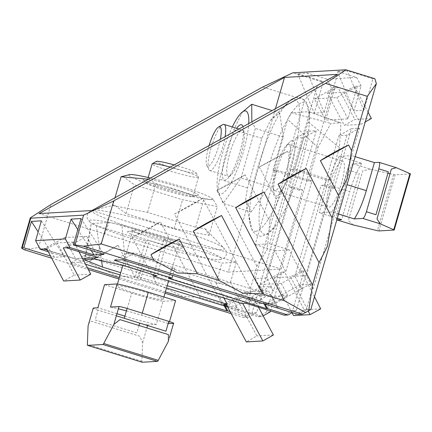 <?xml version="1.0" encoding="UTF-8"?>
<svg xmlns="http://www.w3.org/2000/svg" width="432" height="432" viewBox="0 0 432 432"><rect width="100%" height="100%" fill="white"/><g stroke="black" fill="none" stroke-linecap="round" stroke-linejoin="round"><path stroke-width="0.32" stroke-dasharray="2.16 1.62" d="M309.193 111.866A68.931 15.568 -72.8 0 0 303.318 102.298A68.931 15.568 -72.8 0 0 291.751 112.698L308.729 111.721L309.193 111.866L309.49 117.094A68.931 15.568 -72.8 0 0 309.474 116.149A68.931 15.568 -72.8 0 0 309.193 111.866L340.373 122.845L330.782 123.401L317.974 147.501L308.254 181.165L311.974 180.949L285.741 271.852L281.772 272.079L270.551 310.948M255.593 231.331A68.931 15.568 -72.8 0 0 291.179 164.371A68.931 15.568 -72.8 0 0 293.695 99.317A68.931 15.568 -72.8 0 0 287.329 103.167A68.931 15.568 -72.8 0 0 283.295 108.049A68.931 15.568 -72.8 0 0 249.437 217.474A68.931 15.568 -72.8 0 0 250.009 223.781A68.931 15.568 -72.8 0 0 255.593 231.331M272.975 170.251L287.669 119.34A68.931 15.568 -72.8 0 1 291.751 112.698L291.2 112.73L287.669 119.34A68.931 15.568 -72.8 0 0 259.918 228.15A68.931 15.568 -72.8 0 0 265.216 234.306A68.931 15.568 -72.8 0 0 274.309 227.318A68.931 15.568 -72.8 0 0 275.616 225.574A68.931 15.568 -72.8 0 0 309.49 117.094L294.802 168.993L291.082 169.204L269.552 243.794L255.166 244.62L276.696 170.035L272.975 170.251L308.254 181.165M251.105 212.004L269.006 186.613L283.306 137.074L279.704 112.925L270.551 120.28L261.808 138.316L247.509 187.855L245.673 199.325L251.105 212.004L223.139 203.353L217.706 190.674L219.542 179.199L233.842 129.659L242.579 111.623M275.443 108.74L228.28 272.133L281.194 269.082L337.397 74.369M167.179 285.703L138.92 276.955L135.2 277.171L145.676 240.867L96.201 225.563A68.931 5.648 16.1 0 1 92.07 223.474A68.931 5.648 16.1 0 1 90.072 222.172A68.931 5.648 16.1 0 1 91.157 219.996A68.931 5.648 16.1 0 1 109.733 222.518L116.753 224.019A68.931 5.648 16.1 0 1 220.261 257.299A68.931 5.648 16.1 0 1 219.926 259.654A68.931 5.648 16.1 0 1 219.456 259.691A68.931 5.648 16.1 0 1 205.875 258.131A68.931 5.648 16.1 0 1 96.201 225.563L91.519 223.506L109.048 222.496L94.932 259.011M84.467 259.875L91.276 223.592L85.342 259.562M145.676 240.867L149.396 240.656L221.886 263.083L236.272 262.256L163.782 239.825L153.668 274.876M228.28 272.133L39.042 213.581M91.957 210.53L281.194 269.082M94.014 210.092A68.931 5.648 16.1 0 1 160.726 224.802A68.931 5.648 16.1 0 1 223.398 247.612A68.931 5.648 16.1 0 1 223.938 248.092A68.931 5.648 16.1 0 1 222.313 249.793A68.931 5.648 16.1 0 1 144.391 231.746A68.931 5.648 16.1 0 1 92.837 210.249A68.931 5.648 16.1 0 1 93.55 210.13A68.931 5.648 16.1 0 1 94.014 210.092M109.048 222.496L109.733 222.518A68.931 5.648 16.1 0 1 116.753 224.019L167.503 239.614L157.027 275.913M112.763 205.54L147.582 212.371L195.728 227.264L205.184 228.83L209.056 235.332L174.231 228.506L126.085 213.608L114.383 205.049L112.763 205.54L115.009 197.743M262.737 291.535L260.426 287.037L270.346 286.465L272.662 290.963L273.488 290.914L302.638 189.929L299.165 190.129L316.31 130.723L308.205 131.188L261.911 291.584L262.737 291.535L256.64 312.655L252.083 312.919L316.937 87.043L321.748 81.729L323.325 81.637L314.242 113.103L324.162 112.531L331.339 87.669L335.059 87.453L325.631 120.123L347.954 118.838L357.383 86.168L361.103 85.952L353.927 110.819L363.847 110.246L372.929 78.781L374.906 78.737M270.286 311.872L266.566 312.082L272.662 290.963M310.808 309.533L306.25 309.798L312.347 288.679L313.173 288.63L359.467 128.234L351.367 128.704L334.222 188.109L330.75 188.309L301.601 289.294L302.427 289.246L296.33 310.37L292.61 310.581L304.096 270.794L300.127 271.021L326.36 180.122L330.08 179.906L339.417 147.566L340.994 122.926L340.373 122.845M276.696 170.035L311.974 180.949M297.929 314.415L306.25 309.798M277.209 307.697L275.017 303.61L265.718 304.144M265.091 304.177L300.11 284.753L310.036 284.18L275.017 303.61M310.036 284.18L312.347 288.679M82.501 258.428L75.611 258.827L64.449 237.578L43.859 248.999M47.417 250.101L75.611 258.827M48.276 251.732L64.303 256.694L54.378 257.267L50.56 256.084M51.678 258.212L88.339 269.536M118.903 278.975L165.013 293.215M231.169 313.643L243.767 317.536L248.324 317.272L230.089 311.629M165.386 291.913L119.286 277.652M87.421 267.791L71.086 262.737L79.191 262.273L85.558 264.238M120.074 274.919L136.922 280.136L140.395 279.936L166.514 288.014M227.556 306.898L238.545 310.3L237.719 310.349L235.327 305.894L226.033 306.428M226.87 305.629L261.965 316.483L258.244 316.699L237.719 310.349M135.2 277.171L120.717 272.689M138.92 276.955L149.396 240.656M223.868 297.961L216.032 283.354L221.886 263.083M236.272 262.256L230.423 282.523L216.032 283.354M230.423 282.523L241.65 303.464M258.514 307.222L253.314 297.524L242.725 303.399M246.062 291.892L268.385 290.606L274.763 302.746L252.439 304.031L246.062 291.892L223.295 304.522M245.619 303.232L268.385 290.606M253.314 297.524L236.779 298.48L256.867 335.939L246.326 341.912M226.19 304.355L236.779 298.48M273.402 334.989L256.867 335.939M274.763 302.746L287.707 295.564L281.329 283.424L304.096 270.794M292.61 310.581L284.288 315.198M281.329 283.424L259.006 284.71L265.383 296.854L287.707 295.564M265.383 296.854L252.439 304.031M281.772 272.079L259.006 284.71M261.965 316.483L263.131 315.835M258.244 316.699L266.566 312.082M270.346 286.465L235.327 305.894M273.488 290.914L266.771 277.862L255.199 278.532L261.911 291.584M260.426 287.037L225.407 306.466M224.235 305.872L220.034 298.037L231.611 297.373L238.545 310.3M256.64 312.655L248.324 317.272M243.767 317.536L252.083 312.919M246.127 315.932L222.199 304.295L174.528 213.97L202.77 198.304L250.436 288.63L248.551 314.588M262.726 87.021L304.609 99.954L316.937 87.043M304.609 99.954L289.03 154.224L286.616 182.142L276.167 199.028L269.735 221.427L267.322 249.345L256.867 266.231L250.436 288.63M276.167 199.028L259.249 166.968L287.485 151.303L289.03 154.224M256.867 266.231L216.891 190.469L245.128 174.803L269.735 221.427M222.199 304.295L200.389 297.562L160.412 221.8A32.783 3.056 152.2 0 1 147.35 229.538A32.783 3.056 152.2 0 1 132.17 237.47L160.412 221.8M23.873 249.626L38.524 247.574L91.352 263.887L89.813 260.966L118.049 245.3L134.968 277.355L156.778 284.089L132.17 237.47M156.778 284.089L182.601 296.341L200.389 297.562M91.352 263.887L117.18 276.14L134.968 277.355M81.027 218.543L103.988 254.405M91.163 250.436L77.83 229.619M46.753 248.837L57.343 242.962L74.245 275.135L63.655 281.011M90.779 274.185L74.245 275.135M78.953 251.667L73.877 242.006L57.343 242.962M73.877 242.006L63.288 247.882M64.449 237.578L86.773 236.293L97.934 257.542M66.182 247.714L86.773 236.293M41.342 220.828L64.303 256.694M54.378 257.267L38.146 231.903M372.929 78.781L347.274 70.843L337.349 71.415L356.594 77.366L326.83 79.083L307.584 73.127L297.664 73.699L323.325 81.637M297.664 73.699L314.242 113.103M324.162 112.531L307.584 73.127M326.83 79.083L331.339 87.669M361.103 85.952L356.594 77.366M368.069 112.185L354.488 86.335L357.383 86.168L336.793 97.589L314.469 98.874L325.631 120.123M371.39 118.508L354.856 119.459L344.266 125.334L327.364 93.161L337.954 87.286L354.856 119.459M314.469 98.874L335.059 87.453L337.954 87.286M354.488 86.335L343.899 92.21L360.801 124.384L344.266 125.334M327.364 93.161L343.899 92.21M360.801 124.384L365.245 121.916M347.954 118.838L336.793 97.589M337.349 71.415L353.927 110.819M363.847 110.246L347.274 70.843M220.034 298.037L83.565 255.814L71.086 262.737M83.565 255.814L91.67 255.344L139.779 270.232L136.922 280.136M79.191 262.273L91.67 255.344M231.611 297.373L143.251 270.032L139.779 270.232M143.251 270.032L140.395 279.936M266.771 277.862L293.015 186.948L302.638 189.929M293.015 186.948L289.543 187.148L299.165 190.129M308.205 131.188L295.726 138.116L303.831 137.646L289.543 187.148M303.831 137.646L316.31 130.723M255.199 278.532L295.726 138.116M314.501 296.816L301.201 270.961L290.612 276.836L308.286 311.202M292.054 312.741L274.072 277.787L284.666 271.912L304.166 309.825L293.528 315.603M274.072 277.787L290.612 276.836M300.127 271.021L289.251 249.885L269.552 243.794M320.701 308.869L304.166 309.825M255.166 244.62L274.865 250.717L285.741 271.852M274.865 250.717L289.251 249.885M326.36 180.122L291.082 169.204M330.08 179.906L294.802 168.993M296.33 310.37L292.221 312.649M300.11 284.753L302.427 289.246M263.925 303.588L259.718 295.753L271.296 295.083L278.23 308.016M313.173 288.63L306.461 275.578L294.883 276.242L301.601 289.294M306.461 275.578L346.988 135.162L359.467 128.234M346.988 135.162L338.888 135.626L324.599 185.128L334.222 188.109M351.367 128.704L338.888 135.626M294.883 276.242L321.127 185.328L330.75 188.309M324.599 185.128L321.127 185.328M259.718 295.753L171.364 268.412L168.507 278.316M171.364 268.412L174.836 268.213L172.768 275.384M122.348 259.783L134.827 252.86L126.727 253.325L174.836 268.213M126.727 253.325L114.242 260.248M271.296 295.083L134.827 252.86M163.782 239.825L167.503 239.614M182.25 248.179A28.949 2.371 16.1 0 1 149.521 240.602A28.949 2.371 16.1 0 1 127.867 231.574A28.949 2.371 16.1 0 1 128.363 231.509A28.949 2.371 16.1 0 1 157.156 237.913A28.949 2.371 16.1 0 1 182.93 247.466A28.949 2.371 16.1 0 1 182.25 248.179M178.529 244.123A24.127 1.976 16.1 0 1 150.287 237.508A24.127 1.976 16.1 0 1 132.899 230.483A24.127 1.976 16.1 0 1 133.213 230.283A24.127 1.976 16.1 0 1 133.623 230.229A24.127 1.976 16.1 0 1 161.865 236.844A24.127 1.976 16.1 0 1 179.096 243.529A24.127 1.976 16.1 0 1 179.258 243.864A24.127 1.976 16.1 0 1 178.529 244.123M134.276 292.982A24.127 1.976 16.1 0 1 116.888 285.957A24.127 1.976 16.1 0 1 145.854 292.313A24.127 1.976 16.1 0 1 163.247 299.338A24.127 1.976 16.1 0 1 134.276 292.982M147.587 325.534L147.766 324.929L156.303 324.437L162.972 301.336A34.468 2.824 16.1 0 1 131.798 293.123L124.88 316.148M104.533 284.688L131.798 293.123M162.972 301.336L175.597 300.607M156.303 324.437A34.468 2.824 16.1 0 1 125.129 316.224M147.766 324.929A6.896 0.567 16.1 0 1 139.693 323.039L124.27 318.265M138.985 325.501L136.852 332.894L95.153 319.993L97.999 310.138L116.365 315.819M97.999 310.138A6.896 0.567 16.1 0 1 93.236 308.059M116.975 313.702L97.864 307.789M126.403 310.873A34.468 2.824 16.1 0 1 141.664 315.274L168.188 323.476M110.489 307.06A34.468 2.824 16.1 0 1 118.379 308.826M142.079 362.205A3.445 0.778 107.2 0 1 141.901 361.314L142.619 342.749L139.763 336.247L91.379 321.278L88.862 323.212M168.928 323.708L169.538 321.597M168.415 341.264L169.328 338.105M142.619 342.749L146.891 327.947M122.688 176.272L134.39 184.831L182.542 199.73L217.361 206.555L213.489 200.048L204.039 198.488L155.887 183.595L148.37 179.237M126.085 213.608L134.39 184.831M150.503 178.054A43.378 3.553 16.1 0 1 211.939 198.461A43.378 3.553 16.1 0 1 210.919 199.53A43.378 3.553 16.1 0 1 161.881 188.174A43.378 3.553 16.1 0 1 129.433 174.647M174.231 228.506L182.542 199.73M209.056 235.332L217.361 206.555M147.582 212.371L155.887 183.595M195.728 227.264L204.039 198.488M197.489 195.377A28.949 2.371 -163.9 0 0 197.986 195.313A28.949 2.371 -163.9 0 0 176.332 186.284A28.949 2.371 -163.9 0 0 143.608 178.702A28.949 2.371 -163.9 0 0 142.922 179.415A28.949 2.371 -163.9 0 0 168.696 188.973A28.949 2.371 -163.9 0 0 197.489 195.377M192.229 196.652A24.127 1.976 -163.9 0 0 192.645 196.598A24.127 1.976 -163.9 0 0 192.958 196.398A24.127 1.976 -163.9 0 0 175.565 189.373A24.127 1.976 -163.9 0 0 147.328 182.758A24.127 1.976 -163.9 0 0 146.599 183.017A24.127 1.976 -163.9 0 0 146.756 183.357A24.127 1.976 -163.9 0 0 163.993 190.042A24.127 1.976 -163.9 0 0 192.229 196.652M170.267 167.087A24.127 1.976 16.1 0 1 181.1 170.203A24.127 1.976 16.1 0 1 198.455 177.05A24.127 1.976 16.1 0 1 198.488 177.228A24.127 1.976 16.1 0 1 169.522 170.872A24.127 1.976 16.1 0 1 152.129 163.847M174.215 164.9A20.682 1.696 16.1 0 1 181.224 166.952A20.682 1.696 16.1 0 1 196.101 172.822A20.682 1.696 16.1 0 1 171.304 167.524A20.682 1.696 16.1 0 1 156.503 161.39M247.509 187.855L219.542 179.199M232.297 126.965A43.378 9.801 -72.8 0 0 217.447 189.211A43.378 9.801 -72.8 0 0 220.957 193.957A43.378 9.801 -72.8 0 0 237.735 168.372A43.378 9.801 -72.8 0 0 248.74 123.552M251.829 121.84L255.339 128.423L241.04 177.962L223.139 203.353M261.808 138.316L233.842 129.659M279.704 112.925L272.128 110.581M269.006 186.613L241.04 177.962M283.306 137.074L255.339 128.423M243.022 126.727A28.949 6.539 107.2 0 1 243.297 127.872A28.949 6.539 107.2 0 1 239.198 154.354A28.949 6.539 107.2 0 1 227.621 178.529A28.949 6.539 107.2 0 1 224.948 180.144A28.949 6.539 107.2 0 1 224.235 159.689A28.949 6.539 107.2 0 1 236.628 128.304M242.206 130.124A24.127 5.449 107.2 0 1 242.671 130.178A24.127 5.449 107.2 0 1 244.161 132.764A24.127 5.449 107.2 0 1 241.326 152.89A24.127 5.449 107.2 0 1 231.104 174.976A24.127 5.449 107.2 0 1 228.874 176.326A24.127 5.449 107.2 0 1 228.409 176.272A24.127 5.449 107.2 0 1 229.754 153.56A24.127 5.449 107.2 0 1 242.206 130.124M222.642 124.664A24.127 5.449 -72.8 0 0 211.124 147.793A24.127 5.449 -72.8 0 0 208.769 169.506A24.127 5.449 -72.8 0 0 209.779 170.505A24.127 5.449 -72.8 0 0 222.701 147.128A24.127 5.449 -72.8 0 0 225.094 136.669M209.099 145.541A20.682 4.671 -72.8 0 0 208.742 146.756A20.682 4.671 -72.8 0 0 206.723 165.364A20.682 4.671 -72.8 0 0 218.662 146.183A20.682 4.671 -72.8 0 0 220.342 139.304M292.27 140.578A28.949 6.539 -72.8 0 0 289.597 142.193A28.949 6.539 -72.8 0 0 278.019 166.369A28.949 6.539 -72.8 0 0 273.92 192.85A28.949 6.539 -72.8 0 0 276.264 196.02A28.949 6.539 -72.8 0 0 291.211 167.902A28.949 6.539 -72.8 0 0 292.27 140.578M288.344 144.396A24.127 5.449 -72.8 0 0 286.114 145.746A24.127 5.449 -72.8 0 0 275.886 167.832A24.127 5.449 -72.8 0 0 273.051 187.958A24.127 5.449 -72.8 0 0 274.541 190.544A24.127 5.449 -72.8 0 0 275.006 190.598A24.127 5.449 -72.8 0 0 287.464 167.162A24.127 5.449 -72.8 0 0 288.808 144.45A24.127 5.449 -72.8 0 0 288.344 144.396M341.377 183.843A24.127 5.449 -72.8 0 0 342.716 161.131A24.127 5.449 -72.8 0 0 329.8 184.513A24.127 5.449 -72.8 0 0 328.455 207.225A24.127 5.449 -72.8 0 0 341.377 183.843M338.515 214.045L331.846 211.982A34.468 7.787 -72.8 0 0 343.856 183.703L347.036 184.685M387.941 173.248L370.559 169.177L353.236 163.814L361.778 163.323L339.331 156.379L351.95 155.65L343.856 183.703M339.331 156.379A34.468 7.787 -72.8 0 0 327.321 184.653L349.769 191.603L341.674 219.656M331.846 211.982L319.221 212.706L327.321 184.653M355.169 156.649L351.95 155.65M396.355 167.692L395.528 167.432M410.4 173.912A3.445 0.281 16.1 0 1 410.297 173.95L395.107 174.825A3.445 0.281 16.1 0 1 393.584 174.566L390.031 173.734M361.778 163.323A34.468 7.787 -72.8 0 0 349.769 191.603M353.236 163.814A6.896 1.555 -72.8 0 0 349.677 170.51L337.295 213.413A6.896 1.555 -72.8 0 0 336.825 219.866M370.559 169.177L362.761 170.726L348.392 220.504L353.041 224.872M337.295 213.413L346.874 216.378L359.257 173.475L349.677 170.51M337.284 218.295L319.221 212.706M345.686 69.757L374.506 78.689M317.974 147.501L287.642 119.426M96.282 225.585L101.401 259.816M202.77 198.304A32.783 3.056 152.2 0 1 189.707 206.037A32.783 3.056 152.2 0 1 174.528 213.97M287.485 151.303A32.783 3.056 152.2 0 1 274.423 159.041A32.783 3.056 152.2 0 1 259.249 166.968M245.128 174.803A32.783 3.056 152.2 0 1 232.065 182.542A32.783 3.056 152.2 0 1 216.891 190.469M38.524 247.574L50.873 204.552M118.049 245.3A32.783 3.056 152.2 0 1 104.987 253.039A32.783 3.056 152.2 0 1 89.813 260.966M321.748 81.729L292.831 72.803M308.329 122.126L339.417 147.566M291.2 112.73L330.782 123.401M125.593 266.188L121.959 225.52M141.901 361.314L87.372 344.439M142.279 313.157L141.664 315.274M393.584 174.566L379.485 223.414M379.436 223.571L377.39 230.672M378.913 230.931L395.107 174.825M410.297 173.95L394.103 230.056M295.466 97.632L297.589 97.276L301.709 97.983L306.65 102.611L309.474 116.149M249.437 217.474L252.261 231.012L257.202 235.64L261.322 236.347L267.16 234.29L275.616 225.574M219.926 259.654L223.511 258.541L224.915 257.386L226.276 254.961L226.411 252.18L225.871 250.528L223.398 247.612M205.184 228.83L223.938 248.092M308.993 111.753L340.994 122.926M133.213 230.283L127.867 231.574M132.899 230.483L122.834 265.351M117.445 284.018L116.888 285.957M179.258 243.864L168.583 280.854M163.922 296.995L163.247 299.338M179.096 243.529L182.93 247.466M114.383 205.049L92.837 210.249M211.939 198.461L213.489 200.048M90.072 222.172L87.631 219.321L87.059 217.598L87.199 214.817L88.565 212.393L91.465 210.562M92.324 210.325L93.55 210.13M192.645 196.598L197.986 195.313M148.187 177.509L146.599 183.017M198.488 177.228L192.958 196.398M196.101 172.822L198.455 177.05M146.756 183.357L142.922 179.415M245.673 199.325L250.009 223.781M270.551 120.28L287.329 103.167M217.447 189.211L217.706 190.674M289.802 100.775L283.295 108.049M244.161 132.764L243.297 127.872M231.104 174.976L227.621 178.529M238.901 129.011L242.671 130.178M209.779 170.505L228.409 176.272M206.723 165.364L208.769 169.506M273.051 187.958L273.92 192.85M286.114 145.746L289.597 142.193M288.808 144.45L342.716 161.131M274.541 190.544L328.455 207.225"/><path stroke-width="0.65" d="M284.483 77.42L39.042 213.581L91.957 210.53L337.397 74.369L284.483 77.42L275.443 108.74M30.278 217.901L30.753 218.192L83.603 215.147L113.713 200.929L325.566 83.398L346.016 69.779L292.831 72.803L262.726 87.021L50.873 204.552L30.278 217.901L21.6 248.114L23.873 249.626L51.678 258.212M346.016 69.779L374.906 78.737L376.358 83.619L310.808 309.533L302.486 314.15L83.295 246.202L74.984 244.852L73.408 244.944L103.988 254.405L94.068 254.977L69.903 247.504L66.182 247.714L97.934 257.542L82.501 258.428M308.632 311.013L312.557 285.05L319.059 262.645L327.488 246.143L332.062 217.836L338.564 195.431L346.993 178.929L351.562 150.622L367.313 96.341L376.358 83.619M270.551 310.948L270.286 311.872L263.131 315.835M332.062 217.836L306.277 168.518L278.035 184.183L319.059 262.645M351.562 150.622L348.635 145.017L320.393 160.682L338.564 195.431M113.713 200.929L101.223 243.956L153.889 260.285L150.957 254.68A31.536 3.478 152.4 0 1 163.933 246.877A31.536 3.478 152.4 0 1 179.199 239.015L150.957 254.68M312.557 285.05L263.914 192.013L235.678 207.679L284.321 300.715L262.58 293.976L221.557 215.514L193.32 231.179L219.105 280.498L197.365 273.758L179.199 239.015M284.321 300.715L305.748 312.611M262.58 293.976L242.773 293.144L219.105 280.498M197.365 273.758L177.557 272.927L153.889 260.285M101.223 243.956L83.295 246.202M265.718 304.144L265.091 304.177L267.484 308.632L266.657 308.68L168.507 278.316L171.979 278.111L114.242 260.248L122.348 259.783L297.929 314.415L302.486 314.15M277.403 308.059L277.209 307.697M120.717 272.689L102.481 267.052L84.467 259.875L94.932 259.011L125.593 266.188L157.027 275.913L153.306 276.129L241.65 303.464L245.619 303.232L284.288 315.198L288.009 314.987L267.484 308.632M48.276 251.732L40.138 249.215L43.859 248.999L47.417 250.101M50.56 256.084L23.803 247.801L21.6 248.114M88.339 269.536L118.903 278.975M165.013 293.215L231.169 313.643M226.033 306.428L225.407 306.466L227.794 310.921L230.089 311.629M227.794 310.921L226.967 310.97L165.386 291.913M119.286 277.652L87.421 267.791M85.558 264.238L120.074 274.919M166.514 288.014L227.556 306.898M242.725 303.399L262.867 340.956L246.326 341.912L226.19 304.355L223.295 304.522L226.87 305.629M226.19 304.355L227.264 304.29L167.179 285.703M227.264 304.29L223.868 297.961M153.668 274.876L153.306 276.129M262.867 340.956L273.402 334.989L258.514 307.222M226.967 310.97L224.235 305.872M23.803 247.801L31.423 221.4L41.342 220.828L35.629 240.629L65.394 238.918L71.107 219.116L81.027 218.543L73.408 244.944M94.068 254.977L91.163 250.436M77.83 229.619L71.107 219.116M65.394 238.918L69.903 247.504M43.859 248.999L46.753 248.837L63.655 281.011L80.19 280.055L90.779 274.185L78.953 251.667M66.182 247.714L63.288 247.882L80.19 280.055M40.138 249.215L35.629 240.629M38.146 231.903L31.423 221.4M365.245 121.916L371.39 118.508L368.069 112.185M292.054 312.741L293.528 315.603L310.063 314.653L320.701 308.869L314.501 296.816M308.286 311.202L310.063 314.653M292.221 312.649L288.009 314.987M266.657 308.68L263.925 303.588M172.768 275.384L171.979 278.111M117.158 283.959L104.533 284.688L97.864 307.789L93.236 308.059L88.09 325.879L87.372 344.439A3.445 0.778 -72.8 0 0 87.615 345.368A3.445 0.778 -72.8 0 0 87.68 345.373L102.87 344.498A3.445 0.778 -72.8 0 0 103.734 343.499L113.886 324.394L119.032 306.569L110.489 307.06L117.158 283.959A34.468 2.824 16.1 0 1 148.333 292.172L142.279 313.157M169.538 321.597L175.597 300.607L148.333 292.172M116.365 315.819L124.27 318.265M124.88 316.148L116.975 313.702M138.985 325.501L139.682 323.087M168.188 323.476L173.561 323.444A6.896 0.567 16.1 0 0 168.799 321.359L127.1 308.459A6.896 0.567 16.1 0 0 119.032 306.569M118.379 308.826A34.468 2.824 16.1 0 1 126.403 310.873M113.886 324.394L119.999 319.626L168.383 334.595L168.415 341.264L158.258 360.369A3.445 0.778 107.2 0 1 157.399 361.368L142.209 362.243A3.445 0.778 107.2 0 1 142.139 362.237A3.445 0.778 107.2 0 1 142.079 362.205M168.799 321.359L165.953 331.214L124.259 318.314L127.1 308.459M88.862 323.212L88.09 325.879M169.328 338.105L173.561 323.444M146.891 327.947L147.587 325.534M115.009 197.743L121.068 176.764L129.433 174.647A43.378 3.553 16.1 0 1 130.178 174.55A43.378 3.553 16.1 0 1 150.503 178.054M148.37 179.237L121.068 176.764M148.187 177.509L152.129 163.847A24.127 1.976 16.1 0 1 152.253 163.712A24.127 1.976 16.1 0 1 170.267 167.087M152.253 163.712L156.503 161.39A20.682 1.696 16.1 0 1 174.215 164.9M248.74 123.552A43.378 9.801 -72.8 0 0 244.939 110.884A43.378 9.801 -72.8 0 0 240.932 113.308A43.378 9.801 -72.8 0 0 232.297 126.965M240.932 113.308L251.737 104.269L251.829 121.84M272.128 110.581L251.737 104.269M236.628 128.304A28.949 6.539 107.2 0 1 240.948 124.702A28.949 6.539 107.2 0 1 243.022 126.727M225.094 136.669A24.127 5.449 -72.8 0 0 224.041 124.411A24.127 5.449 -72.8 0 0 222.642 124.664L218.614 126.932A20.682 4.671 -72.8 0 0 209.099 145.541M220.342 139.304A20.682 4.671 -72.8 0 0 218.614 126.932M354.299 218.927A34.468 7.787 -72.8 0 0 366.309 190.647L374.404 162.599L379.037 162.329A6.896 1.555 -72.8 0 1 378.783 168.836L366.401 211.739A6.896 1.555 -72.8 0 1 362.842 218.435L354.299 218.927L338.515 214.045M378.783 168.836L388.357 171.801L375.975 214.704L366.401 211.739M374.404 162.599L355.169 156.649M395.528 167.432L379.037 162.329M396.355 167.692L409.941 173.626A3.445 0.281 16.1 0 1 410.4 173.912L394.205 230.018A3.445 0.281 -163.9 0 0 393.746 229.727L380.16 223.792L377.012 218.857L391.376 169.074L396.355 167.692M390.031 173.734L387.941 173.248M336.825 219.866A6.896 1.555 -72.8 0 0 337.046 219.92L341.674 219.656L337.284 218.295M353.041 224.872L377.39 230.672A3.445 0.281 -163.9 0 0 378.913 230.931L394.103 230.056A3.445 0.281 -163.9 0 0 394.205 230.018M354.364 225.283L337.046 219.92M380.16 223.792L362.842 218.435M367.313 96.341L325.566 83.398M278.035 184.183A31.536 3.478 152.4 0 1 291.011 176.375A31.536 3.478 152.4 0 1 306.277 168.518M320.393 160.682A31.536 3.478 152.4 0 1 333.369 152.879A31.536 3.478 152.4 0 1 348.635 145.017M235.678 207.679A31.536 3.478 152.4 0 1 248.654 199.876A31.536 3.478 152.4 0 1 263.914 192.013M193.32 231.179A31.536 3.478 152.4 0 1 206.296 223.376A31.536 3.478 152.4 0 1 221.557 215.514M74.984 244.852L83.603 215.147M101.401 259.816L102.481 267.052M30.753 218.192L22.221 247.892M103.734 343.499L158.258 360.369M157.399 361.368L102.87 344.498M87.68 345.373L142.209 362.243M347.036 184.685L366.309 190.647M393.746 229.727L409.941 173.626M122.834 265.351L117.445 284.018M87.615 345.368L142.139 362.237M168.583 280.854L163.922 296.995M91.465 210.562L92.324 210.325M295.466 97.632L291.751 99.333L289.802 100.775M224.041 124.411L238.901 129.011"/></g></svg>
